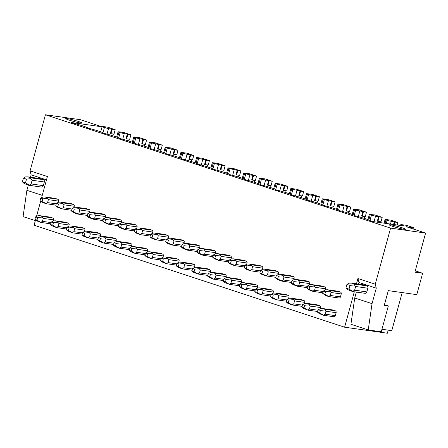 <?xml version="1.0" encoding="UTF-8"?>
<svg xmlns="http://www.w3.org/2000/svg" width="448" height="448" viewBox="0 0 448 448"><rect width="100%" height="100%" fill="white"/><g stroke="black" fill="none" stroke-linecap="round" stroke-linejoin="round"><path stroke-width="0.67" d="M356.345 292.074L354.732 297.982L350.924 324.257L368.234 329.946L381.259 331.778L388.326 305.956L384.255 305.385L388.293 290.629L416.786 294.644L422.638 273.246L414.904 272.16L425.6 233.061L390.594 228.127L375.256 284.2L376.281 288.17L358.966 282.486L358.529 284.099M402.186 292.583L391.77 330.646L381.948 329.263M28.325 185.041L26.886 190.316L23.078 216.597L35.347 220.623M30.47 177.218L31.125 174.821L30.094 170.85L45.433 114.778L80.444 119.711L99.764 126.056L107.498 127.142L115.198 129.674L113.988 134.098L110.93 133.666L110.348 133.476L111.558 129.046L112.146 129.242L110.93 133.666M26.886 190.316L42.258 195.367M354.732 297.982L372.042 303.666L376.281 288.17M354.626 290.186L355.634 286.496L354.346 284.878L354.592 284.144L351.501 283.13L349.07 283.142L346.926 284.402L345.918 288.092L347.346 289.442L352.576 291.525L354.626 290.186L366.834 291.906A1.921 1.618 98 0 1 365.025 293.294L352.822 291.581M366.834 291.906L367.847 288.215A1.921 1.618 98 0 0 366.806 285.863L363.714 284.85A1.921 1.618 98 0 0 363.474 284.794L351.322 283.086M31.125 174.821L46.497 179.872M22.4 181.849L25.491 182.862L26.499 179.172L23.408 178.158L22.4 181.849L23.828 183.198L25.967 184.262L29.058 185.282L31.108 183.943L43.322 185.662A1.921 1.618 98 0 1 41.507 187.057L29.305 185.338M43.322 185.662L44.33 181.972A1.921 1.618 98 0 0 43.288 179.62L40.197 178.606A1.921 1.618 98 0 0 39.956 178.55L27.81 176.842M372.042 303.666L368.234 329.946M358.966 282.486L357.941 278.51L375.256 284.2M35.538 219.923L34.087 225.226L344.618 327.202L387.363 333.222L388.203 330.148M344.618 327.202L354.312 291.788M356.49 283.808L357.941 278.51M422.638 273.246L415.268 270.827M403.228 224.952L406.314 225.271L414.014 227.802L413.644 229.135M387.526 219.794L390.606 220.114L397.902 222.51L397.219 225.002M380.369 221.693L380.122 222.594M371.818 214.637L374.903 214.956L382.194 217.353L380.985 221.782L377.933 221.351L377.345 221.155L378.554 216.731L379.142 216.922L377.933 221.351M364.666 216.535L364.174 218.322M356.115 209.474L359.195 209.798L366.492 212.195L365.282 216.625L362.225 216.194L361.642 215.998L362.852 211.574L363.44 211.764L362.225 216.194M348.958 211.378L348.471 213.158M340.407 204.316L343.487 204.641L350.784 207.038L349.574 211.467L346.522 211.036L345.934 210.84L347.144 206.416L347.732 206.606L346.522 211.036M333.25 206.22L332.763 208.001M324.699 199.158L327.785 199.483L335.082 201.88L333.866 206.31L330.814 205.878L330.226 205.682L331.442 201.258L332.024 201.449L330.814 205.878M317.548 201.062L317.061 202.843M308.997 194.001L312.077 194.326L319.374 196.722L318.164 201.152L315.112 200.721L314.524 200.525L315.734 196.101L316.322 196.291L315.112 200.721M301.84 195.905L301.353 197.686M293.289 188.843L296.369 189.168L303.666 191.565L302.456 195.989L299.404 195.563L298.816 195.367L300.026 190.943L300.614 191.134L299.404 195.563M286.132 190.747L285.645 192.528M277.581 183.686L280.666 184.01L287.963 186.407L286.754 190.831L283.696 190.406L283.108 190.21L284.323 185.786L284.911 185.976L283.696 190.406M270.43 185.59L269.942 187.37M261.878 178.528L264.958 178.853L272.255 181.25L271.046 185.674L267.994 185.248L267.406 185.052L268.615 180.628L269.203 180.818L267.994 185.248M254.722 180.432L254.234 182.213M246.17 173.37L249.256 173.695L256.553 176.092L255.338 180.516L252.286 180.09L251.698 179.894L252.907 175.47L253.495 175.661L252.286 180.09M239.019 175.274L238.526 177.055M230.468 168.213L233.548 168.538L240.845 170.934L239.635 175.358L236.578 174.933L235.995 174.737L237.205 170.313L237.793 170.503L236.578 174.933M223.311 170.117L222.824 171.898M214.76 163.055L217.84 163.38L225.137 165.777L223.927 170.201L220.875 169.775L220.287 169.579L221.497 165.155L222.085 165.346L220.875 169.775M207.603 164.959L207.116 166.74M199.052 157.898L202.138 158.222L209.434 160.619L208.219 165.043L205.167 164.618L204.579 164.422L205.794 159.998L206.377 160.188L205.167 164.618M191.901 159.802L191.414 161.582M183.35 152.74L186.43 153.065L193.726 155.462L192.517 159.886L189.465 159.46L188.877 159.264L190.086 154.84L190.674 155.03L189.465 159.46M176.193 154.644L175.706 156.425M167.642 147.582L170.722 147.907L178.018 150.304L176.809 154.728L173.757 154.297L173.169 154.106L174.378 149.682L174.966 149.873L173.757 154.297M160.485 149.486L159.998 151.267M151.934 142.425L155.019 142.75L162.316 145.146L161.106 149.57L158.049 149.139L157.461 148.949L158.676 144.525L159.264 144.715L158.049 149.139M144.782 144.329L144.295 146.11M136.231 137.267L139.311 137.592L146.608 139.989L145.398 144.413L142.346 143.982L141.758 143.791L142.968 139.367L143.556 139.558L142.346 143.982M129.074 139.171L128.587 140.952M120.523 132.11L123.609 132.434L130.906 134.831L129.69 139.255L126.638 138.824L126.05 138.634L127.26 134.204L127.848 134.4L126.638 138.824M113.372 134.014L112.879 135.794M425.6 233.061L406.274 226.71L414.014 227.802M130.906 134.831L127.848 134.4M120.551 132.003L118.087 131.768L120.109 132.737L127.26 134.204M146.608 139.989L143.556 139.558M136.259 137.161L133.795 136.926L135.811 137.894L142.968 139.367M162.316 145.146L159.264 144.715M151.967 142.318L149.498 142.083L150.343 142.666L158.676 144.525M178.018 150.304L174.966 149.873M167.67 147.476L165.206 147.241L166.051 147.823L174.378 149.682M193.726 155.462L190.674 155.03M183.378 152.634L180.914 152.398L182.93 153.367L190.086 154.84M209.434 160.619L206.377 160.188M199.086 157.791L196.616 157.556L197.462 158.138L205.794 159.998M225.137 165.777L222.085 165.346M214.788 162.949L212.324 162.714L213.17 163.296L221.497 165.155M240.845 170.934L237.793 170.503M230.496 168.106L228.032 167.871L228.872 168.454L237.205 170.313M256.553 176.092L253.495 175.661M246.198 173.264L243.734 173.029L244.58 173.611L252.907 175.47M272.255 181.25L269.203 180.818M261.906 178.422L259.442 178.186L261.458 179.155L268.615 180.628M287.963 186.407L284.911 185.976M277.614 183.579L275.145 183.344L275.99 183.926L284.323 185.786M303.666 191.565L300.614 191.134M293.317 188.737L290.853 188.502L291.698 189.084L300.026 190.943M319.374 196.722L316.322 196.291M309.025 193.894L306.561 193.659L308.577 194.628L315.734 196.101M335.082 201.88L332.024 201.449M324.733 199.052L322.263 198.817L323.109 199.399L331.442 201.258M350.784 207.038L347.732 206.606M340.435 204.215L337.971 203.974L339.993 204.943L347.144 206.416M366.492 212.195L363.44 211.764M356.143 209.373L353.679 209.132L355.695 210.101L362.852 211.574M382.194 217.353L379.142 216.922M371.846 214.53L369.382 214.29L371.403 215.258L378.554 216.731M397.902 222.51L394.85 222.079L394.167 224.571M387.554 219.688L385.09 219.447L387.106 220.416L394.85 222.079M115.198 129.674L112.146 129.242M403.262 224.846L400.792 224.605L403.956 225.949L372.82 221.564L370.412 220.774A11.508 0.924 15.3 0 0 356.054 216.065L354.704 215.617A11.508 0.924 15.3 0 0 340.351 210.902L339.002 210.459A11.508 0.924 15.3 0 0 324.643 205.744L323.294 205.302A11.508 0.924 15.3 0 0 308.941 200.586L307.586 200.144A11.508 0.924 15.3 0 0 293.233 195.429L291.883 194.986A11.508 0.924 15.3 0 0 277.525 190.271L276.175 189.829A11.508 0.924 15.3 0 0 261.822 185.114L260.473 184.671A11.508 0.924 15.3 0 0 246.114 179.956L244.765 179.514A11.508 0.924 15.3 0 0 230.406 174.798L229.057 174.356A11.508 0.924 15.3 0 0 214.704 169.641L213.354 169.198A11.508 0.924 15.3 0 0 198.996 164.483L197.646 164.041A11.508 0.924 15.3 0 0 183.294 159.326L181.944 158.883A11.508 0.924 15.3 0 0 167.586 154.168L166.236 153.726A11.508 0.924 15.3 0 0 151.878 149.01L150.528 148.568A11.508 0.924 15.3 0 0 136.175 143.853L134.826 143.41A11.508 0.924 15.3 0 0 120.467 138.695L119.118 138.253A11.508 0.924 15.3 0 0 104.765 133.538L103.41 133.095A11.508 0.924 15.3 0 0 89.057 128.38L87.707 127.938A11.508 0.924 15.3 0 0 73.349 123.222L70.946 122.433L102.082 126.818L108.506 128.621L111.558 129.046M390.594 228.127L45.433 114.778M80.685 123.049A8.439 0.678 15.3 0 0 82.023 123.043A8.439 0.678 15.3 0 0 76.306 120.803A8.439 0.678 15.3 0 0 67.077 118.58A8.439 0.678 15.3 0 0 65.738 118.586A8.439 0.678 15.3 0 0 71.456 120.826A8.439 0.678 15.3 0 0 80.685 123.049M404.197 229.292A8.439 0.678 15.3 0 0 405.541 229.286A8.439 0.678 15.3 0 0 399.818 227.046A8.439 0.678 15.3 0 0 390.594 224.823A8.439 0.678 15.3 0 0 389.256 224.829A8.439 0.678 15.3 0 0 394.974 227.069A8.439 0.678 15.3 0 0 404.197 229.292M124.208 133.778L122.707 139.266M133.795 136.926L132.345 142.229M134.641 137.508L133.252 142.582M135.811 137.894L134.389 143.108M139.916 138.936L138.415 144.424M149.498 142.083L148.047 147.386M150.343 142.666L148.954 147.739M151.519 143.052L150.091 148.266M155.624 144.094L154.118 149.582M165.206 147.241L163.755 152.544M166.051 147.823L164.662 152.897M167.227 148.21L165.799 153.423M171.326 149.251L169.826 154.739M180.914 152.398L179.463 157.702M181.759 152.981L180.37 158.054M182.93 153.367L181.507 158.581M187.034 154.409L185.534 159.897M196.616 157.556L195.166 162.859M197.462 158.138L196.073 163.212M198.638 158.525L197.21 163.738M202.737 159.566L201.236 165.054M212.324 162.714L210.874 168.017M213.17 163.296L211.781 168.37M214.346 163.682L212.918 168.896M218.445 164.724L216.944 170.212M228.032 167.871L226.582 173.174M228.872 168.454L227.489 173.527M230.048 168.84L228.62 174.054M234.153 169.882L232.652 175.37M243.734 173.029L242.284 178.332M244.58 173.611L243.191 178.685M245.756 173.998L244.328 179.211M249.855 175.039L248.354 180.527M259.442 178.186L257.992 183.49M260.288 178.769L258.899 183.842M261.458 179.155L260.036 184.369M265.563 180.197L264.062 185.685M275.145 183.344L273.694 188.647M275.99 183.926L274.602 189M277.166 184.313L275.738 189.526M281.271 185.354L279.765 190.842M290.853 188.502L289.402 193.805M291.698 189.084L290.31 194.158M292.874 189.47L291.446 194.684M296.974 190.512L295.473 196M306.561 193.659L305.11 198.962M307.406 194.242L306.018 199.315M308.577 194.628L307.154 199.842M312.682 195.67L311.181 201.158M322.263 198.817L320.813 204.12M323.109 199.399L321.72 204.473M324.285 199.786L322.857 204.999M328.384 200.827L326.883 206.315M337.971 203.974L336.521 209.278M338.817 204.557L337.428 209.636M339.993 204.943L338.565 210.157M344.092 205.985L342.591 211.473M353.679 209.132L352.229 214.435M354.519 209.714L353.136 214.794M355.695 210.101L354.267 215.314M359.8 211.142L358.299 216.63M369.382 214.29L367.931 219.593M370.227 214.872L368.838 219.951M371.403 215.258L369.975 220.472M375.502 216.3L374.018 221.738M385.09 219.447L384.076 223.154M385.935 220.03L385.045 223.289M387.106 220.416L386.277 223.462M391.21 221.458L390.499 224.056M394.262 221.889L393.551 224.487M400.792 224.605L400.557 225.473M401.638 225.187L401.526 225.607M102.082 126.818L100.71 131.83M104.401 127.579L102.978 132.793M108.506 128.621L107.005 134.109M118.087 131.768L116.637 137.066M118.933 132.35L117.544 137.424M120.109 132.737L118.681 137.95M30.094 170.85L47.41 176.534L41.619 197.691M40.667 201.186L36.495 216.429M58.19 202.406L58.548 201.096A1.534 1.294 98 0 0 57.714 199.214L55.244 198.402A1.534 1.294 98 0 0 55.054 198.358L44.929 196.935M68.768 226.307L69.126 224.991A1.534 1.294 98 0 0 68.298 223.11L65.822 222.298A1.534 1.294 98 0 0 65.632 222.253L55.507 220.83M73.898 207.564L74.256 206.254A1.534 1.294 98 0 0 73.422 204.372L70.946 203.56A1.534 1.294 98 0 0 70.756 203.515L60.637 202.093M84.476 231.465L84.834 230.149A1.534 1.294 98 0 0 84 228.267L81.53 227.455A1.534 1.294 98 0 0 81.34 227.41L71.215 225.988M89.6 212.722L89.958 211.411A1.534 1.294 98 0 0 89.13 209.53L86.654 208.718A1.534 1.294 98 0 0 86.464 208.673L76.339 207.25M100.178 236.622L100.542 235.306A1.534 1.294 98 0 0 99.708 233.425L97.233 232.613A1.534 1.294 98 0 0 97.042 232.568L86.918 231.146M105.308 217.885L105.666 216.569A1.534 1.294 98 0 0 104.832 214.687L102.362 213.875A1.534 1.294 98 0 0 102.172 213.83L92.047 212.408M115.886 241.78L116.245 240.464A1.534 1.294 98 0 0 115.41 238.582L112.941 237.77A1.534 1.294 98 0 0 112.75 237.726L102.626 236.303M121.01 223.042L121.374 221.726A1.534 1.294 98 0 0 120.54 219.845L118.065 219.033A1.534 1.294 98 0 0 117.874 218.988L107.75 217.566M131.594 246.938L131.953 245.622A1.534 1.294 98 0 0 131.118 243.74L128.643 242.928A1.534 1.294 98 0 0 128.458 242.883L118.334 241.461M136.718 228.2L137.077 226.884A1.534 1.294 98 0 0 136.242 225.002L133.773 224.19A1.534 1.294 98 0 0 133.582 224.146L123.458 222.723M147.297 252.095L147.655 250.779A1.534 1.294 98 0 0 146.826 248.898L144.351 248.086A1.534 1.294 98 0 0 144.161 248.041L134.036 246.618M152.426 233.358L152.785 232.042A1.534 1.294 98 0 0 151.95 230.16L149.475 229.348A1.534 1.294 98 0 0 149.29 229.303L139.166 227.881M163.005 257.253L163.363 255.937A1.534 1.294 98 0 0 162.529 254.055L160.059 253.243A1.534 1.294 98 0 0 159.869 253.198L149.744 251.776M168.129 238.515L168.487 237.199A1.534 1.294 98 0 0 167.658 235.318L165.183 234.506A1.534 1.294 98 0 0 164.993 234.461L154.868 233.038M178.713 262.41L179.071 261.094A1.534 1.294 98 0 0 178.237 259.213L175.762 258.401A1.534 1.294 98 0 0 175.571 258.356L165.452 256.934M183.837 243.673L184.195 242.357A1.534 1.294 98 0 0 183.361 240.475L180.891 239.663A1.534 1.294 98 0 0 180.701 239.618L170.576 238.196M194.415 267.568L194.774 266.252A1.534 1.294 98 0 0 193.945 264.37L191.47 263.558A1.534 1.294 98 0 0 191.279 263.519L181.154 262.091M199.545 248.83L199.903 247.514A1.534 1.294 98 0 0 199.069 245.633L196.594 244.821A1.534 1.294 98 0 0 196.403 244.776L186.284 243.354M210.123 272.726L210.482 271.41A1.534 1.294 98 0 0 209.647 269.528L207.178 268.716A1.534 1.294 98 0 0 206.987 268.677L196.862 267.249M215.247 253.988L215.606 252.672A1.534 1.294 98 0 0 214.777 250.79L212.302 249.978A1.534 1.294 98 0 0 212.111 249.934L201.986 248.511M225.826 277.883L226.19 276.573A1.534 1.294 98 0 0 225.355 274.691L222.88 273.874A1.534 1.294 98 0 0 222.69 273.834L212.565 272.406M230.955 259.146L231.314 257.83A1.534 1.294 98 0 0 230.479 255.948L228.01 255.136A1.534 1.294 98 0 0 227.819 255.091L217.694 253.669M241.534 283.041L241.892 281.73A1.534 1.294 98 0 0 241.058 279.849L238.588 279.031A1.534 1.294 98 0 0 238.398 278.992L228.273 277.564M246.658 264.303L247.022 262.987A1.534 1.294 98 0 0 246.187 261.106L243.712 260.294A1.534 1.294 98 0 0 243.522 260.249L233.397 258.826M257.242 288.198L257.6 286.888A1.534 1.294 98 0 0 256.766 285.006L254.29 284.194A1.534 1.294 98 0 0 254.106 284.15L243.981 282.722M262.366 269.461L262.724 268.145A1.534 1.294 98 0 0 261.89 266.263L259.42 265.451A1.534 1.294 98 0 0 259.23 265.406L249.105 263.984M272.944 293.356L273.302 292.046A1.534 1.294 98 0 0 272.474 290.164L269.998 289.352A1.534 1.294 98 0 0 269.808 289.307L259.683 287.879M278.074 274.618L278.432 273.302A1.534 1.294 98 0 0 277.598 271.421L275.122 270.609A1.534 1.294 98 0 0 274.938 270.57L264.813 269.142M288.652 298.514L289.01 297.203A1.534 1.294 98 0 0 288.176 295.322L285.706 294.51A1.534 1.294 98 0 0 285.516 294.465L275.391 293.037M293.776 279.776L294.134 278.46A1.534 1.294 98 0 0 293.306 276.578L290.83 275.766A1.534 1.294 98 0 0 290.64 275.727L280.515 274.299M304.36 303.671L304.718 302.361A1.534 1.294 98 0 0 303.884 300.479L301.409 299.667A1.534 1.294 98 0 0 301.218 299.622L291.099 298.194M309.484 284.934L309.842 283.623A1.534 1.294 98 0 0 309.008 281.742L306.538 280.924A1.534 1.294 98 0 0 306.348 280.885L296.223 279.457M320.062 308.829L320.421 307.518A1.534 1.294 98 0 0 319.592 305.637L317.117 304.825A1.534 1.294 98 0 0 316.926 304.78L306.802 303.352M325.192 290.091L325.55 288.781A1.534 1.294 98 0 0 324.716 286.899L322.241 286.082A1.534 1.294 98 0 0 322.05 286.042L311.931 284.614M325.147 314.194L325.954 311.242L324.839 309.932L325.119 309.361L322.644 308.549L320.617 308.549L318.298 309.73L317.61 312.239L319.239 313.583L323.506 315.263L325.147 314.194L335.322 315.627A1.534 1.294 98 0 1 333.872 316.742L323.702 315.308M335.322 315.627L336.129 312.676A1.534 1.294 98 0 0 335.294 310.794L332.819 309.982A1.534 1.294 98 0 0 332.634 309.938L322.51 308.51M322.739 293.502L324.839 294.19L325.522 291.682L323.422 290.993L322.739 293.502L326.155 295.714L328.63 296.526L330.271 295.456L340.446 296.89A1.534 1.294 98 0 1 338.996 297.998L328.832 296.57M340.446 296.89L341.253 293.938A1.534 1.294 98 0 0 340.424 292.057L337.949 291.245A1.534 1.294 98 0 0 337.758 291.2L327.634 289.772M53.066 221.15L53.424 219.834A1.534 1.294 98 0 0 52.59 217.952L50.114 217.14A1.534 1.294 98 0 0 49.924 217.095L39.805 215.673M50.114 217.14L39.939 215.706L37.912 215.706L35.588 216.894L34.905 219.402L36.534 220.746L40.796 222.421L42.437 221.351L43.249 218.4L42.134 217.095L42.414 216.518L39.715 215.656M40.796 222.421L37.005 220.091L37.694 217.582L35.588 216.894M34.905 219.402L37.005 220.091M42.134 201.354L42.818 198.845L40.718 198.156L40.029 200.665L45.881 203.392L47.566 202.614L48.373 199.662L47.258 198.358L42.818 198.845M45.926 203.683L41.658 202.009L40.029 200.665M47.258 198.358L47.538 197.781L44.845 196.918M55.244 198.402L45.063 196.969L43.036 196.969L40.718 198.156M42.134 217.095L37.694 217.582M65.822 222.298L55.647 220.864L53.614 220.864L51.296 222.051L50.613 224.56L52.237 225.904L56.504 227.578L58.145 226.509L58.951 223.558L57.837 222.253L58.117 221.676L55.423 220.814M56.504 227.578L52.713 225.249L53.396 222.74L51.296 222.051M50.613 224.56L52.713 225.249M57.837 206.511L58.526 204.002L56.42 203.314L55.737 205.822L61.589 208.55L63.269 207.771L64.081 204.82L62.966 203.515L58.526 204.002M61.628 208.841L57.366 207.166L55.737 205.822M62.966 203.515L63.246 202.938L60.553 202.076M70.946 203.56L60.771 202.126L58.744 202.126L56.42 203.314M57.837 222.253L53.396 222.74M81.53 227.455L71.35 226.022L69.322 226.022L67.004 227.209L66.315 229.718L67.945 231.062L72.212 232.736L73.853 231.666L74.659 228.715L73.545 227.41L73.825 226.834L71.131 225.971M72.212 232.736L68.421 230.406L69.104 227.898L67.004 227.209M66.315 229.718L68.421 230.406M73.545 211.669L74.228 209.16L72.128 208.471L71.445 210.98L77.291 213.707L78.977 212.929L79.783 209.978L78.669 208.673L74.228 209.16M77.336 213.998L73.069 212.324L71.445 210.98M78.669 208.673L78.949 208.096L76.255 207.234M86.654 208.718L76.479 207.284L74.446 207.284L72.128 208.471M73.545 227.41L69.104 227.898M97.233 232.613L87.058 231.179L85.03 231.179L82.706 232.366L82.023 234.875L83.647 236.219L87.914 237.894L89.555 236.824L90.362 233.873L89.253 232.568L89.533 231.991L86.834 231.129M87.914 237.894L84.123 235.564L84.812 233.055L82.706 232.366M82.023 234.875L84.123 235.564M89.253 216.826L89.936 214.318L87.836 213.629L87.147 216.138L92.999 218.865L94.685 218.086L95.491 215.135L94.377 213.83L89.936 214.318M93.044 219.156L88.777 217.482L87.147 216.138M94.377 213.83L94.657 213.254L91.963 212.391M102.362 213.875L92.182 212.442L90.154 212.442L87.836 213.629M89.253 232.568L84.812 233.055M112.941 237.77L102.766 236.337L100.733 236.337L98.414 237.524L97.726 240.033L99.355 241.377L103.622 243.051L105.263 241.982L106.07 239.03L104.955 237.726L105.235 237.149L102.542 236.286M103.622 243.051L99.831 240.722L100.514 238.213L98.414 237.524M97.726 240.033L99.831 240.722M104.955 221.984L105.644 219.475L103.538 218.786L102.855 221.295L108.702 224.022L110.387 223.244L111.194 220.293L110.085 218.988L105.644 219.475M108.746 224.314L104.479 222.639L102.855 221.295M110.085 218.988L110.365 218.411L107.666 217.549M118.065 219.033L107.89 217.599L105.862 217.599L103.538 218.786M104.955 237.726L100.514 238.213M128.643 242.928L118.468 241.494L116.441 241.494L114.122 242.682L113.434 245.19L115.063 246.534L119.33 248.209L120.966 247.139L121.778 244.188L120.663 242.883L120.943 242.306L118.25 241.444M119.33 248.209L115.534 245.879L116.222 243.37L114.122 242.682M113.434 245.19L115.534 245.879M120.663 227.142L121.346 224.633L119.246 223.944L118.558 226.453L124.41 229.18L126.095 228.402L126.902 225.45L125.787 224.146L121.346 224.633M124.454 229.471L120.187 227.797L118.558 226.453M125.787 224.146L126.067 223.569L123.374 222.706M133.773 224.19L123.598 222.757L121.565 222.757L119.246 223.944M120.663 242.883L116.222 243.37M144.351 248.086L134.176 246.652L132.143 246.652L129.825 247.839L129.142 250.348L130.766 251.692L135.033 253.366L136.674 252.297L137.48 249.346L136.366 248.041L136.646 247.464L133.952 246.602M135.033 253.366L131.242 251.037L131.93 248.528L129.825 247.839M129.142 250.348L131.242 251.037M136.366 232.299L137.054 229.79L134.954 229.102L134.266 231.61L140.118 234.338L141.798 233.559L142.61 230.608L141.495 229.303L137.054 229.79M140.162 234.629L135.895 232.954L134.266 231.61M141.495 229.303L141.775 228.726L139.082 227.864M149.475 229.348L139.3 227.914L137.273 227.914L134.954 229.102M136.366 248.041L131.93 248.528M160.059 253.243L149.878 251.81L147.851 251.81L145.533 252.997L144.844 255.506L146.474 256.85L150.741 258.524L152.382 257.454L153.188 254.509L152.074 253.198L152.354 252.627L149.66 251.759M150.741 258.524L146.95 256.194L147.633 253.686L145.533 252.997M144.844 255.506L146.95 256.194M152.074 237.457L152.762 234.948L150.657 234.259L149.974 236.768L155.82 239.495L157.506 238.717L158.312 235.766L157.198 234.461L152.762 234.948M155.865 239.786L151.598 238.112L149.974 236.768M157.198 234.461L157.483 233.884L154.784 233.022M165.183 234.506L155.008 233.072L152.975 233.072L150.657 234.259M152.074 253.198L147.633 253.686M175.762 258.401L165.586 256.973L163.559 256.967L161.235 258.154L160.552 260.663L162.182 262.007L166.443 263.682L168.084 262.618L168.89 259.666L167.782 258.356L168.062 257.785L165.362 256.917M166.443 263.682L162.652 261.352L163.341 258.843L161.235 258.154M160.552 260.663L162.652 261.352M167.782 242.614L168.465 240.106L166.365 239.417L165.676 241.926L171.528 244.653L173.214 243.874L174.02 240.923L172.906 239.618L168.465 240.106M171.573 244.944L167.306 243.27L165.676 241.926M172.906 239.618L173.186 239.042L170.492 238.179M180.891 239.663L170.71 238.23L168.683 238.23L166.365 239.417M167.782 258.356L163.341 258.843M191.47 263.558L181.294 262.13L179.262 262.125L176.943 263.312L176.26 265.821L177.884 267.165L182.151 268.839L183.792 267.775L184.598 264.824L183.484 263.514L183.764 262.942L181.07 262.074M182.151 268.839L178.36 266.51L179.043 264.001L176.943 263.312M176.26 265.821L178.36 266.51M183.484 247.772L184.173 245.263L182.067 244.574L181.384 247.083L187.236 249.81L188.916 249.032L189.728 246.081L188.614 244.776L184.173 245.263M187.275 250.102L183.014 248.427L181.384 247.083M188.614 244.776L188.894 244.199L186.2 243.337M196.594 244.821L186.418 243.387L184.391 243.387L182.067 244.574M183.484 263.514L179.043 264.001M207.178 268.716L196.997 267.288L194.97 267.282L192.651 268.47L191.962 270.978L193.592 272.322L197.859 274.002L199.5 272.933L200.306 269.982L199.192 268.671L199.472 268.1L196.778 267.232M197.859 274.002L194.068 271.667L194.751 269.158L192.651 268.47M191.962 270.978L194.068 271.667M199.192 252.93L199.875 250.421L197.775 249.732L197.092 252.241L202.938 254.968L204.624 254.19L205.43 251.238L204.316 249.934L199.875 250.421M202.983 255.259L198.716 253.585L197.092 252.241M204.316 249.934L204.596 249.357L201.902 248.494M212.302 249.978L202.126 248.545L200.094 248.545L197.775 249.732M199.192 268.671L194.751 269.158M222.88 273.874L212.705 272.446L210.678 272.44L208.354 273.627L207.67 276.136L209.294 277.48L213.562 279.16L215.202 278.09L216.009 275.139L214.9 273.829L215.18 273.258L212.481 272.39M213.562 279.16L209.77 276.825L210.459 274.316L208.354 273.627M207.67 276.136L209.77 276.825M214.9 258.087L215.583 255.578L213.483 254.89L212.794 257.398L218.646 260.126L220.332 259.347L221.138 256.396L220.024 255.091L215.583 255.578M218.691 260.417L214.424 258.742L212.794 257.398M220.024 255.091L220.304 254.514L217.61 253.652M228.01 255.136L217.829 253.702L215.802 253.702L213.483 254.89M214.9 273.829L210.459 274.316M238.588 279.031L228.413 277.603L226.38 277.598L224.062 278.785L223.373 281.294L225.002 282.638L229.27 284.318L230.91 283.248L231.717 280.297L230.602 278.986L230.882 278.415L228.189 277.547M229.27 284.318L225.478 281.982L226.162 279.474L224.062 278.785M223.373 281.294L225.478 281.982M230.602 263.245L231.291 260.736L229.186 260.047L228.502 262.556L234.349 265.283L236.034 264.505L236.841 261.559L235.732 260.249L231.291 260.736M234.394 265.574L230.126 263.9L228.502 262.556M235.732 260.249L236.012 259.678L233.313 258.81M243.712 260.294L233.537 258.86L231.51 258.86L229.186 260.047M230.602 278.986L226.162 279.474M254.29 284.194L244.115 282.761L242.088 282.755L239.77 283.942L239.081 286.451L240.71 287.795L244.978 289.475L246.613 288.406L247.425 285.454L246.31 284.144L246.59 283.573L243.897 282.705M244.978 289.475L241.181 287.14L241.87 284.631L239.77 283.942M239.081 286.451L241.181 287.14M246.31 268.402L246.994 265.894L244.894 265.205L244.205 267.714L250.057 270.446L251.742 269.668L252.549 266.717L251.434 265.406L246.994 265.894M250.102 270.732L245.834 269.058L244.205 267.714M251.434 265.406L251.714 264.835L249.021 263.967M259.42 265.451L249.245 264.023L247.212 264.018L244.894 265.205M246.31 284.144L241.87 284.631M269.998 289.352L259.823 287.918L257.79 287.918L255.472 289.1L254.789 291.609L256.413 292.953L260.68 294.633L262.321 293.563L263.127 290.612L262.013 289.302L262.293 288.73L259.599 287.862M260.68 294.633L256.889 292.298L257.578 289.794L255.472 289.1M254.789 291.609L256.889 292.298M262.013 273.56L262.702 271.051L260.602 270.362L259.913 272.871L265.765 275.604L267.445 274.826L268.257 271.874L267.142 270.564L262.702 271.051M265.81 275.89L261.542 274.215L259.913 272.871M267.142 270.564L267.422 269.993L264.729 269.125M275.122 270.609L264.947 269.181L262.92 269.175L260.602 270.362M262.013 289.302L257.578 289.794M285.706 294.51L275.526 293.076L273.498 293.076L271.18 294.258L270.491 296.766L272.121 298.11L276.388 299.79L278.029 298.721L278.835 295.77L277.721 294.459L278.001 293.888L275.307 293.02M276.388 299.79L272.597 297.455L273.28 294.952L271.18 294.258M270.491 296.766L272.597 297.455M277.721 278.718L278.41 276.209L276.304 275.52L275.621 278.029L281.467 280.762L283.153 279.983L283.959 277.032L282.845 275.722L278.41 276.209M281.512 281.053L277.245 279.373L275.621 278.029M282.845 275.722L283.13 275.15L280.431 274.282M290.83 275.766L280.655 274.338L278.622 274.333L276.304 275.52M277.721 294.459L273.28 294.952M301.409 299.667L291.234 298.234L289.206 298.234L286.882 299.415L286.199 301.924L287.829 303.268L292.09 304.948L293.731 303.878L294.538 300.927L293.429 299.617L293.709 299.046L291.01 298.178M292.09 304.948L288.299 302.613L288.988 300.11L286.882 299.415M286.199 301.924L288.299 302.613M293.429 283.875L294.112 281.366L292.012 280.678L291.323 283.186L297.175 285.919L298.861 285.141L299.667 282.19L298.553 280.879L294.112 281.366M297.22 286.21L292.953 284.53L291.323 283.186M298.553 280.879L298.833 280.308L296.139 279.44M306.538 280.924L296.358 279.496L294.33 279.49L292.012 280.678M293.429 299.617L288.988 300.11M317.117 304.825L306.942 303.391L304.909 303.391L302.59 304.573L301.902 307.082L303.531 308.426L307.798 310.106L309.439 309.036L310.246 306.085L309.131 304.774L309.411 304.203L306.718 303.341M307.798 310.106L304.007 307.776L304.69 305.267L302.59 304.573M301.902 307.082L304.007 307.776M309.131 289.033L309.82 286.524L307.714 285.835L307.031 288.344L312.883 291.077L314.563 290.298L315.375 287.347L314.261 286.037L309.82 286.524M312.922 291.368L308.661 289.688L307.031 288.344M314.261 286.037L314.541 285.466L311.842 284.598M322.241 286.082L312.066 284.654L310.038 284.648L307.714 285.835M309.131 304.774L304.69 305.267M332.819 309.982L322.426 308.498M323.506 315.263L319.715 312.934L320.398 310.425L318.298 309.73M317.61 312.239L319.715 312.934M328.63 296.526L324.839 294.19M330.271 295.456L331.078 292.505L329.963 291.194L325.522 291.682M329.963 291.194L330.243 290.623L327.55 289.755M337.949 291.245L327.774 289.811L325.741 289.806L323.422 290.993M324.839 309.932L320.398 310.425M384.446 304.685L388.326 305.956M363.714 284.85L351.226 283.063M352.576 291.525L352.621 291.172L349.009 289.106L350.017 285.415L346.926 284.402M354.346 284.878L350.017 285.415M345.918 288.092L349.009 289.106M29.058 185.282L29.109 184.929L25.491 182.862M31.108 183.943L32.116 180.253L30.828 178.634L26.499 179.172M30.828 178.634L31.074 177.901L27.709 176.826M40.197 178.606L27.983 176.887L25.553 176.898L23.408 178.158M42.414 216.518L52.59 217.952M43.249 218.4L53.424 219.834M42.437 221.351L51.15 222.578M47.566 202.614L56.28 203.84M47.538 197.781L57.714 199.214M48.373 199.662L58.548 201.096M58.117 221.676L68.298 223.11M58.951 223.558L69.126 224.991M58.145 226.509L66.858 227.735M63.269 207.771L71.982 208.998M63.246 202.938L73.422 204.372M64.081 204.82L74.256 206.254M73.825 226.834L84 228.267M74.659 228.715L84.834 230.149M73.853 231.666L82.561 232.893M78.977 212.929L87.69 214.155M78.949 208.096L89.13 209.53M79.783 209.978L89.958 211.411M89.533 231.991L99.708 233.425M90.362 233.873L100.542 235.306M89.555 236.824L98.269 238.05M94.685 218.086L103.393 219.313M94.657 213.254L104.832 214.687M95.491 215.135L105.666 216.569M105.235 237.149L115.41 238.582M106.07 239.03L116.245 240.464M105.263 241.982L113.977 243.208M110.387 223.244L119.101 224.47M110.365 218.411L120.54 219.845M111.194 220.293L121.374 221.726M120.943 242.306L131.118 243.74M121.778 244.188L131.953 245.622M120.966 247.139L129.679 248.366M126.095 228.402L134.809 229.628M126.067 223.569L136.242 225.002M126.902 225.45L137.077 226.884M136.646 247.464L146.826 248.898M137.48 249.346L147.655 250.779M136.674 252.297L145.387 253.529M141.798 233.559L150.511 234.786M141.775 228.726L151.95 230.16M142.61 230.608L152.785 232.042M152.354 252.627L162.529 254.055M153.188 254.509L163.363 255.937M152.382 257.454L161.095 258.686M157.506 238.717L166.219 239.943M157.483 233.884L167.658 235.318M158.312 235.766L168.487 237.199M168.062 257.785L178.237 259.213M168.89 259.666L179.071 261.094M168.084 262.618L176.798 263.844M173.214 243.874L181.927 245.101M173.186 239.042L183.361 240.475M174.02 240.923L184.195 242.357M183.764 262.942L193.945 264.37M184.598 264.824L194.774 266.252M183.792 267.775L192.506 269.002M188.916 249.032L197.63 250.258M188.894 244.199L199.069 245.633M189.728 246.081L199.903 247.514M199.472 268.1L209.647 269.528M200.306 269.982L210.482 271.41M199.5 272.933L208.208 274.159M204.624 254.19L213.338 255.416M204.596 249.357L214.777 250.79M205.43 251.238L215.606 252.672M215.18 273.258L225.355 274.691M216.009 275.139L226.19 276.573M215.202 278.09L223.916 279.317M220.332 259.347L229.04 260.579M220.304 254.514L230.479 255.948M221.138 256.396L231.314 257.83M230.882 278.415L241.058 279.849M231.717 280.297L241.892 281.73M230.91 283.248L239.624 284.474M236.034 264.505L244.748 265.737M236.012 259.678L246.187 261.106M236.841 261.559L247.022 262.987M246.59 283.573L256.766 285.006M247.425 285.454L257.6 286.888M246.613 288.406L255.326 289.632M251.742 269.668L260.456 270.894M251.714 264.835L261.89 266.263M252.549 266.717L262.724 268.145M262.293 288.73L272.474 290.164M263.127 290.612L273.302 292.046M262.321 293.563L271.034 294.79M267.445 274.826L276.158 276.052M267.422 269.993L277.598 271.421M268.257 271.874L278.432 273.302M278.001 293.888L288.176 295.322M278.835 295.77L289.01 297.203M278.029 298.721L286.742 299.947M283.153 279.983L291.866 281.21M283.13 275.15L293.306 276.578M283.959 277.032L294.134 278.46M293.709 299.046L303.884 300.479M294.538 300.927L304.718 302.361M293.731 303.878L302.445 305.105M298.861 285.141L307.574 286.367M298.833 280.308L309.008 281.742M299.667 282.19L309.842 283.623M309.411 304.203L319.592 305.637M310.246 306.085L320.421 307.518M309.439 309.036L318.153 310.262M314.563 290.298L323.277 291.525M314.541 285.466L324.716 286.899M315.375 287.347L325.55 288.781M325.119 309.361L335.294 310.794M325.954 311.242L336.129 312.676M330.243 290.623L340.424 292.057M331.078 292.505L341.253 293.938M354.592 284.144L366.806 285.863M355.634 286.496L367.847 288.215M31.074 177.901L43.288 179.62M32.116 180.253L44.33 181.972M40.998 222.466L50.803 223.849M46.122 203.728L55.933 205.111M56.706 227.623L66.511 229.006M61.83 208.886L71.635 210.269M72.408 232.781L82.214 234.164M77.538 214.043L87.343 215.426M88.116 237.938L97.922 239.322M93.24 219.201L103.046 220.584M103.818 243.096L113.63 244.479M108.948 224.358L118.754 225.742M119.526 248.254L129.332 249.637M124.65 229.516L134.462 230.899M135.234 253.417L145.04 254.794M140.358 234.674L150.164 236.057M150.937 258.574L160.748 259.952M156.066 239.831L165.872 241.214M166.645 263.732L176.45 265.11M171.769 244.989L181.58 246.372M182.353 268.89L192.158 270.267M187.477 250.146L197.282 251.53M198.055 274.047L207.861 275.425M203.185 255.304L212.99 256.687M213.763 279.205L223.569 280.582M218.887 260.467L228.693 261.845M229.466 284.362L239.277 285.74M234.595 265.625L244.401 267.002M245.174 289.52L254.979 290.898M250.298 270.782L260.109 272.16M260.882 294.678L270.687 296.055M266.006 275.94L275.811 277.318M276.584 299.835L286.395 301.213M281.714 281.098L291.519 282.475M292.292 304.993L302.098 306.37M297.416 286.255L307.227 287.633M307.994 310.15L317.806 311.528M313.124 291.413L322.93 292.79"/></g></svg>
